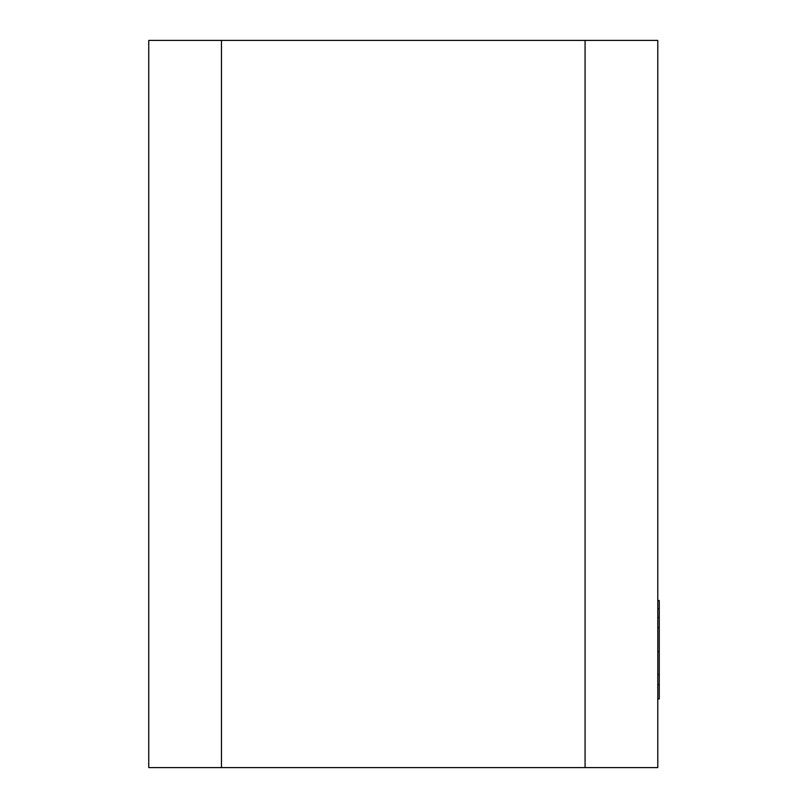 <?xml version="1.0" encoding="UTF-8"?>
<svg xmlns="http://www.w3.org/2000/svg" width="808" height="808" viewBox="0 0 808 808"><rect width="100%" height="100%" fill="white"/><g stroke="black" fill="none" stroke-linecap="round" stroke-linejoin="round"><path stroke-width="1.21" d="M585.073 40.4L221.473 40.4L221.473 767.6L148.753 767.6L148.753 40.4L221.473 40.4L221.473 767.6L585.073 767.6L585.073 40.4L585.073 767.6L657.793 767.6L657.793 40.4L585.073 40.4M657.793 600.526L659.247 600.526L659.247 617.989M657.793 617.565L659.247 617.565L659.247 674.549M657.793 674.559L659.247 674.559L659.247 698.95L657.793 698.95M659.247 684.649L657.793 684.649M659.247 608.737L657.793 608.737M659.247 627.654L657.793 627.654M659.247 651.632L657.793 651.632"/></g></svg>
